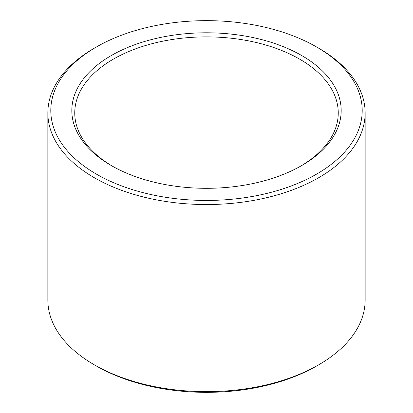 <?xml version="1.0" encoding="UTF-8"?>
<svg xmlns="http://www.w3.org/2000/svg" width="413" height="413" viewBox="0 0 413 413"><rect width="100%" height="100%" fill="white"/><g stroke="black" fill="none" stroke-linecap="round" stroke-linejoin="round"><path stroke-width="0.62" d="M96.399 366.021L94.319 364.818L96.394 366.016A155.711 89.9 0 0 0 96.399 366.021A155.711 89.9 0 0 0 316.606 366.016L318.681 364.818A158.649 91.593 180 0 1 94.319 364.818L94.319 364.818A158.649 91.593 180 0 1 47.851 300.055L47.851 112.945A158.649 91.593 0 0 0 94.319 177.714A158.649 91.593 0 0 0 267.211 197.569A158.649 91.593 0 0 0 365.149 112.945A158.649 91.593 0 0 0 318.681 48.182L316.606 46.984A155.711 89.9 180 0 1 316.601 174.116A155.711 89.9 180 0 1 96.399 174.116A155.711 89.9 180 0 1 96.394 46.984A155.711 89.9 180 0 1 316.606 46.984M112.31 166.134A131.752 76.064 180 0 1 74.748 112.945A131.752 76.064 180 0 1 206.5 36.881A131.752 76.064 180 0 1 338.252 112.945A131.752 76.064 180 0 1 300.69 166.134M365.149 112.945L365.149 300.055A158.649 91.593 180 0 1 318.681 364.818M96.394 46.984L94.319 48.182A158.649 91.593 0 0 0 47.851 112.945M111.262 165.536A134.69 77.763 0 0 0 301.743 165.53A134.69 77.763 0 0 0 301.738 55.564A134.69 77.763 0 0 0 111.262 55.564A134.69 77.763 0 0 0 111.257 165.53A134.69 77.763 0 0 0 111.262 165.536"/></g></svg>
